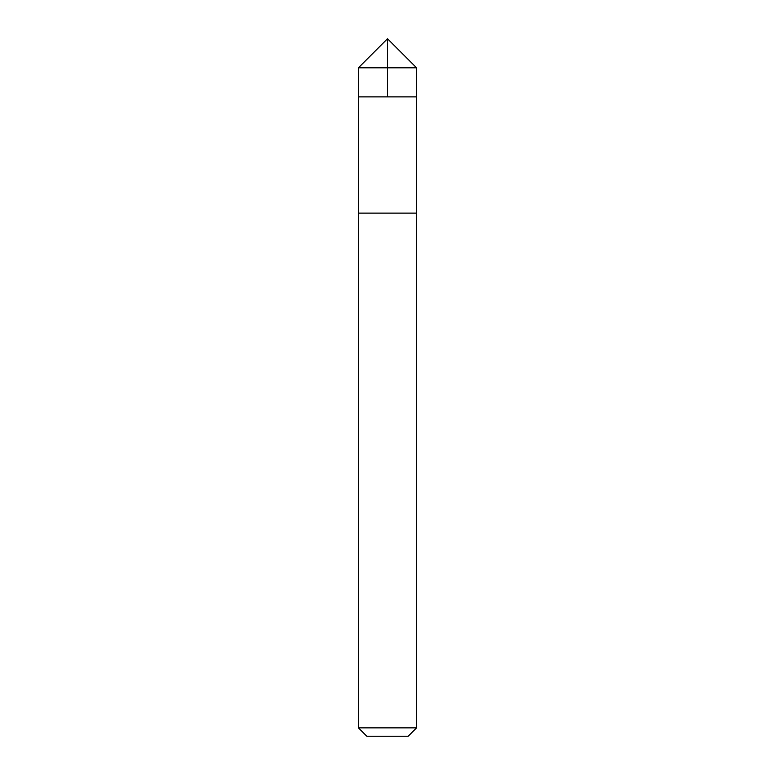 <?xml version="1.0" encoding="UTF-8"?>
<svg xmlns="http://www.w3.org/2000/svg" width="775" height="775" viewBox="0 0 775 775"><rect width="100%" height="100%" fill="white"/><g stroke="black" fill="none" stroke-linecap="round" stroke-linejoin="round"><path stroke-width="1.16" d="M358.438 96.875L416.562 96.875L416.562 67.812L358.438 67.812L358.438 96.875L416.562 96.875L416.553 213.125L358.447 213.125L358.438 96.875M408.628 213.125L358.438 213.125L358.438 727.861L416.562 727.861L416.562 213.125L408.628 213.125M416.562 727.861L408.173 736.25L366.827 736.25L358.438 727.861M387.5 96.875L387.5 38.75L358.438 67.812M387.5 38.75L416.562 67.812"/></g></svg>

